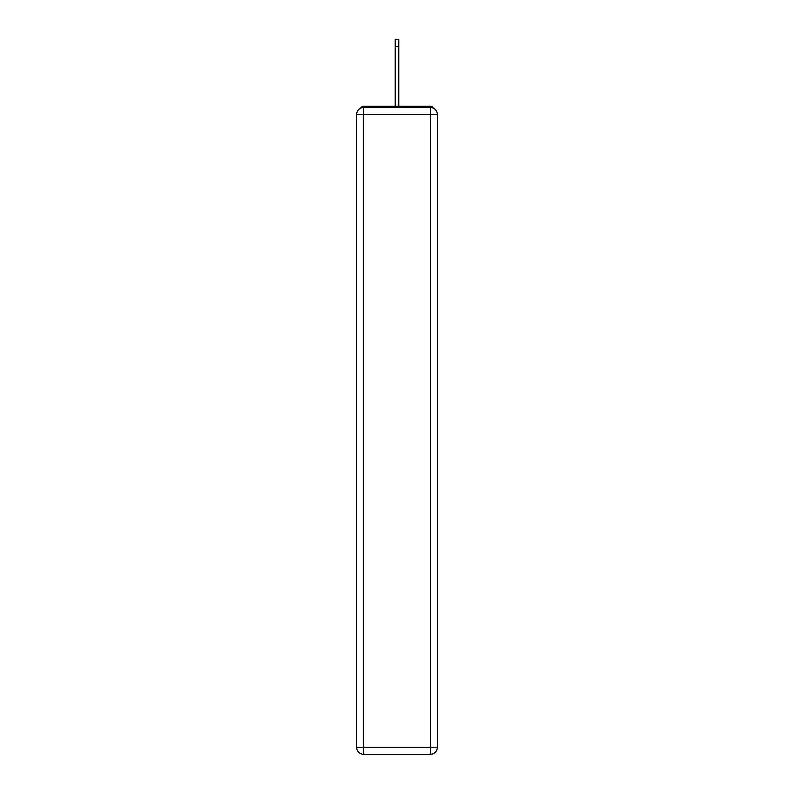<?xml version="1.0" encoding="UTF-8"?>
<svg xmlns="http://www.w3.org/2000/svg" width="794" height="794" viewBox="0 0 794 794"><rect width="100%" height="100%" fill="white"/><g stroke="black" fill="none" stroke-linecap="round" stroke-linejoin="round"><path stroke-width="1.19" d="M437.345 114.505A7.057 7.057 0 0 0 430.288 107.448A7.057 7.057 0 0 1 437.345 114.505L437.345 747.243L430.288 747.243L430.288 754.3L363.712 754.3A7.057 7.057 0 0 1 356.655 747.243L356.655 114.505A7.057 7.057 0 0 1 363.712 107.448L430.288 107.448L430.288 114.505L363.712 114.505L363.712 747.243L430.288 747.243L430.288 114.505L437.345 114.505L437.276 113.562M356.655 114.505L363.712 114.505L363.712 107.448A7.057 7.057 0 0 0 356.655 114.505L356.724 113.562M433.415 108.183A3.523 3.523 0 0 0 430.288 106.267L363.712 106.267A3.523 3.523 0 0 0 360.585 108.183M430.288 106.267L415.351 106.267M378.649 106.267L363.712 106.267M430.288 754.3A7.057 7.057 0 0 0 437.345 747.243A7.057 7.057 0 0 1 430.288 754.3M395.233 46.757L395.233 39.7L398.767 39.7L398.767 46.757L395.233 46.757L395.233 106.267M398.767 46.757L398.767 106.267M363.712 754.3L363.712 747.243L356.655 747.243A7.057 7.057 0 0 0 363.712 754.3"/></g></svg>
